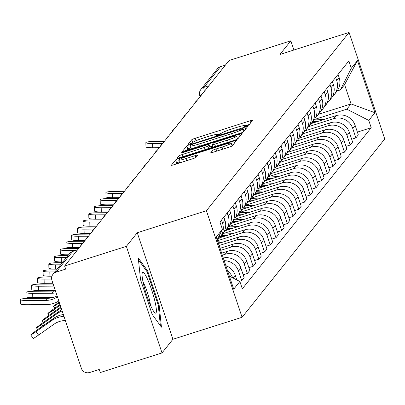<?xml version="1.0" encoding="UTF-8"?>
<svg xmlns="http://www.w3.org/2000/svg" width="405" height="405" viewBox="0 0 405 405"><rect width="100%" height="100%" fill="white"/><g stroke="black" fill="none" stroke-linecap="round" stroke-linejoin="round"><path stroke-width="0.61" d="M245.298 126.416L245.101 125.823L244.595 126.481L248.873 125.084L252.69 120.315A3.23 0.314 -18.5 0 0 252.705 120.26A3.23 0.314 -18.5 0 0 250.001 120.837L195.2 138.277A3.23 0.314 -18.5 0 0 191.798 139.695L187.966 144.504L192.243 143.107L192.739 142.489L191.798 139.695M216.984 135.427L216.786 134.835L216.28 135.493L218.173 135.088L220.558 134.095L221.049 133.478A10.338 1.007 -18.5 0 1 231.944 128.942L236.51 127.489A10.338 1.007 -18.5 0 1 245.167 125.646A10.338 1.007 -18.5 0 1 245.101 125.823M210.802 152.67A3.23 0.314 -18.5 0 0 210.782 152.726A3.23 0.314 -18.5 0 0 213.486 152.148L228.86 147.258A3.23 0.314 -18.5 0 0 232.262 145.835L236.505 140.54A3.23 0.314 -18.5 0 0 236.525 140.484A3.23 0.314 -18.5 0 0 233.817 141.061L179.02 158.502A3.23 0.314 -18.5 0 0 175.613 159.919L171.376 165.215A3.23 0.314 -18.5 0 0 171.356 165.27A3.23 0.314 -18.5 0 0 174.059 164.698L192.633 158.785A3.23 0.314 -18.5 0 0 196.035 157.368L197.848 155.1A3.23 0.314 -18.5 0 0 197.868 155.044A3.23 0.314 -18.5 0 0 195.164 155.621L185.956 158.552A8.642 0.845 -18.5 0 1 178.721 160.091A8.642 0.845 -18.5 0 1 187.874 156.153L223.955 144.666A8.642 0.845 -18.5 0 1 231.189 143.127A8.642 0.845 -18.5 0 1 222.031 147.071L216.017 148.984A3.23 0.314 -18.5 0 0 212.615 150.402L210.833 152.756M216.786 134.835A10.338 1.007 -18.5 0 0 216.852 134.657A10.338 1.007 -18.5 0 0 208.195 136.5L203.629 137.953A10.338 1.007 -18.5 0 0 192.739 142.489M206.428 210.716L137.265 232.733L126.355 246.361L64.633 266.004L229.114 60.466L290.836 40.824L279.931 54.452L349.095 32.441L206.428 210.716L242.084 317.272L384.75 138.996L349.095 32.441M240.033 133.296A3.23 0.314 -18.5 0 0 243.435 131.878L247.678 126.578A3.23 0.314 -18.5 0 0 247.698 126.522A3.23 0.314 -18.5 0 0 244.99 127.099L190.188 144.539A3.23 0.314 -18.5 0 0 186.786 145.957L182.549 151.257A3.23 0.314 -18.5 0 0 182.528 151.313A3.23 0.314 -18.5 0 0 185.232 150.736L240.033 133.296M242.089 133.559L237.851 138.859A3.23 0.314 -18.5 0 1 234.444 140.277L179.648 157.717A3.23 0.314 -18.5 0 1 176.939 158.294A3.23 0.314 -18.5 0 1 176.96 158.233L178.777 155.971A3.23 0.314 -18.5 0 1 182.179 154.553L204.403 147.476A3.23 0.314 -18.5 0 0 207.805 146.058L209.01 144.555A3.23 0.314 -18.5 0 0 209.031 144.499A3.23 0.314 -18.5 0 0 206.327 145.076L183.187 152.442L181.293 152.842L183.693 151.809L239.406 134.08A3.23 0.314 -18.5 0 1 242.109 133.503A3.23 0.314 -18.5 0 1 242.089 133.559M126.355 246.361L162.01 352.917L100.288 372.559L99.245 369.456L89.632 372.514A6.581 6.48 -141.3 0 1 81.349 368.277L51.936 280.361A6.581 6.48 -141.3 0 1 52.999 274.271L69.579 253.555A6.581 6.48 38.7 0 1 72.637 251.454L56.057 272.17A6.581 6.48 -141.3 0 0 52.999 274.271M162.01 352.917L172.915 339.289L242.084 317.272M64.633 266.004L65.671 269.112L56.057 272.17M200.136 96.679L199.797 95.656A6.581 0.643 -18.5 0 1 199.832 95.539A6.581 6.48 38.7 0 1 200.9 89.454L217.48 68.734A6.581 6.48 38.7 0 1 220.538 66.633L203.958 87.353A6.581 0.982 72.3 0 0 204.393 91.363M225.423 65.078L220.538 66.633M293.908 50.002L290.836 40.824M335.659 77.431L336.712 80.59A15.142 14.899 38.7 0 1 334.267 94.593L336.687 91.57A15.142 14.899 -141.3 0 0 339.132 77.573L338.074 74.409M308.575 126.669L333.674 118.68A15.142 14.899 38.7 0 1 352.72 128.431L355.139 125.413A15.142 14.899 -141.3 0 0 336.089 115.663L310.994 123.652M355.139 125.413L358.309 134.885L355.894 137.908L351.672 139.249M334.267 94.593A15.142 14.899 38.7 0 1 332.434 96.501M352.72 128.431L355.894 137.908M329.948 84.564L331.007 87.723A15.142 14.899 38.7 0 1 328.561 101.726L330.976 98.709A15.142 14.899 -141.3 0 0 333.421 84.706L332.363 81.547M345.961 146.387L350.183 145.041L352.598 142.023L349.429 132.546A15.142 14.899 -141.3 0 0 330.379 122.796L305.284 130.785M328.561 101.726A15.142 14.899 38.7 0 1 326.724 103.634M302.864 133.802L327.964 125.818A15.142 14.899 38.7 0 1 347.014 135.564L350.183 145.041M324.238 91.697L325.296 94.861A15.142 14.899 38.7 0 1 322.851 108.859L325.266 105.842A15.142 14.899 -141.3 0 0 327.711 91.839L326.653 88.68M340.251 153.52L344.473 152.174L346.888 149.156L343.718 139.685A15.142 14.899 -141.3 0 0 324.668 129.934L299.573 137.918M322.851 108.859A15.142 14.899 38.7 0 1 321.018 110.767M297.154 140.94L322.253 132.951A15.142 14.899 38.7 0 1 341.304 142.702L344.473 152.174M318.527 98.835L319.585 101.994A15.142 14.899 38.7 0 1 317.14 115.997L319.555 112.975A15.142 14.899 -141.3 0 0 322 98.977L320.942 95.813M334.54 160.653L338.762 159.312L341.177 156.295L338.008 146.818A15.142 14.899 -141.3 0 0 318.958 137.067L293.868 145.056M317.14 115.997A15.142 14.899 38.7 0 1 315.308 117.906M291.448 148.073L316.543 140.084A15.142 14.899 38.7 0 1 335.593 149.835L338.762 159.312M312.817 105.968L313.875 109.127A15.142 14.899 38.7 0 1 311.43 123.13L313.845 120.113A15.142 14.899 -141.3 0 0 316.29 106.11L315.232 102.951M328.83 167.791L333.052 166.445L335.472 163.428L332.297 153.951A15.142 14.899 -141.3 0 0 313.252 144.2L288.158 152.189M311.43 123.13A15.142 14.899 38.7 0 1 309.597 125.039M285.738 155.211L310.832 147.223A15.142 14.899 38.7 0 1 329.883 156.973L333.052 166.445M307.106 113.101L308.164 116.265A15.142 14.899 38.7 0 1 305.719 130.263L308.134 127.246A15.142 14.899 -141.3 0 0 310.579 113.243L309.526 110.084M323.124 174.925L327.346 173.578L329.761 170.561L326.587 161.089A15.142 14.899 -141.3 0 0 307.542 151.338L282.447 159.322M305.719 130.263A15.142 14.899 38.7 0 1 303.887 132.172M280.027 162.344L305.127 154.356A15.142 14.899 38.7 0 1 324.172 164.106L327.346 173.578M301.401 120.239L302.454 123.398A15.142 14.899 38.7 0 1 300.009 137.401L302.429 134.379A15.142 14.899 -141.3 0 0 304.874 120.381L303.816 117.217M317.414 182.058L321.636 180.716L324.051 177.699L320.882 168.222A15.142 14.899 -141.3 0 0 301.831 158.471L276.736 166.46M300.009 137.401A15.142 14.899 38.7 0 1 298.176 139.31M274.317 169.477L299.417 161.489A15.142 14.899 38.7 0 1 318.462 171.239L321.636 180.716M295.69 127.372L296.749 130.531A15.142 14.899 38.7 0 1 294.303 144.534L296.718 141.517A15.142 14.899 -141.3 0 0 299.163 127.514L298.105 124.355M311.703 189.196L315.925 187.849L318.34 184.832L315.171 175.355A15.142 14.899 -141.3 0 0 296.121 165.605L271.026 173.593M294.303 144.534A15.142 14.899 38.7 0 1 292.466 146.443M268.606 176.615L293.706 168.627A15.142 14.899 38.7 0 1 312.756 178.377L315.925 187.849M289.98 134.506L291.038 137.67A15.142 14.899 38.7 0 1 288.593 151.667L291.008 148.65A15.142 14.899 -141.3 0 0 293.453 134.647L292.395 131.488M305.993 196.329L310.215 194.987L312.63 191.965L309.46 182.493A15.142 14.899 -141.3 0 0 290.41 172.743L265.315 180.726M288.593 151.667A15.142 14.899 38.7 0 1 286.76 153.576M262.896 183.748L287.995 175.76A15.142 14.899 38.7 0 1 307.046 185.51L310.215 194.987M284.269 141.644L285.328 144.803A15.142 14.899 38.7 0 1 282.882 158.806L285.297 155.783A15.142 14.899 -141.3 0 0 287.742 141.785L286.684 138.626M300.282 203.462L304.504 202.12L306.919 199.103L303.75 189.626A15.142 14.899 -141.3 0 0 284.7 179.876L259.61 187.864M282.882 158.806A15.142 14.899 38.7 0 1 281.05 160.714M257.19 190.882L282.285 182.893A15.142 14.899 38.7 0 1 301.335 192.643L304.504 202.12M278.559 148.777L279.617 151.936A15.142 14.899 38.7 0 1 277.172 165.939L279.587 162.921A15.142 14.899 -141.3 0 0 282.032 148.918L280.974 145.76M294.572 210.6L298.794 209.253L301.214 206.236L298.039 196.759A15.142 14.899 -141.3 0 0 278.994 187.014L253.9 194.997M277.172 165.939A15.142 14.899 38.7 0 1 275.339 167.847M251.48 198.02L276.575 190.031A15.142 14.899 38.7 0 1 295.625 199.781L298.794 209.253M272.849 155.91L273.907 159.074A15.142 14.899 38.7 0 1 271.461 173.072L273.876 170.054A15.142 14.899 -141.3 0 0 276.326 156.052L275.268 152.893M288.866 217.733L293.088 216.391L295.503 213.369L292.334 203.897A15.142 14.899 -141.3 0 0 273.284 194.147L248.189 202.13M271.461 173.072A15.142 14.899 38.7 0 1 269.629 174.985M245.769 205.153L270.869 197.164A15.142 14.899 38.7 0 1 289.914 206.915L293.088 216.391M267.143 163.048L268.201 166.207A15.142 14.899 38.7 0 1 265.751 180.21L268.171 177.193A15.142 14.899 -141.3 0 0 270.616 163.19L269.558 160.031M283.156 224.866L287.378 223.525L289.793 220.507L286.624 211.03A15.142 14.899 -141.3 0 0 267.573 201.28L242.479 209.269M265.751 180.21A15.142 14.899 38.7 0 1 263.918 182.118M240.059 212.286L265.159 204.297A15.142 14.899 38.7 0 1 284.209 214.048L287.378 223.525M261.433 170.181L262.491 173.34A15.142 14.899 38.7 0 1 260.045 187.343L262.46 184.326A15.142 14.899 -141.3 0 0 264.905 170.323L263.847 167.164M277.445 232.004L281.667 230.658L284.082 227.64L280.913 218.163A15.142 14.899 -141.3 0 0 261.863 208.418L236.768 216.402M260.045 187.343A15.142 14.899 38.7 0 1 258.208 189.251M234.348 219.424L259.448 211.435A15.142 14.899 38.7 0 1 278.498 221.186L281.667 230.658M255.722 177.319L256.78 180.478A15.142 14.899 38.7 0 1 254.335 194.476L256.75 191.459A15.142 14.899 -141.3 0 0 259.195 177.461L258.137 174.297M271.735 239.137L275.957 237.796L278.372 234.773L275.203 225.302A15.142 14.899 -141.3 0 0 256.152 215.551L231.058 223.535M254.335 194.476A15.142 14.899 38.7 0 1 252.502 196.39M228.643 226.557L253.738 218.568A15.142 14.899 38.7 0 1 272.788 228.319L275.957 237.796M250.012 184.452L251.07 187.611A15.142 14.899 38.7 0 1 248.624 201.614L251.039 198.597A15.142 14.899 -141.3 0 0 253.484 184.594L252.426 181.435M266.024 246.27L270.246 244.929L272.661 241.912L269.492 232.435A15.142 14.899 -141.3 0 0 250.442 222.684L225.352 230.673M248.624 201.614A15.142 14.899 38.7 0 1 246.792 203.523M222.932 233.69L248.027 225.706A15.142 14.899 38.7 0 1 267.077 235.452L270.246 244.929M244.301 191.585L245.359 194.744A15.142 14.899 38.7 0 1 242.914 208.747L245.329 205.73A15.142 14.899 -141.3 0 0 247.774 191.727L246.721 188.568M260.319 253.409L264.536 252.062L266.956 249.045L263.782 239.568A15.142 14.899 -141.3 0 0 244.736 229.822L219.642 237.806M242.914 208.747A15.142 14.899 38.7 0 1 241.081 210.656M217.51 240.732L242.317 232.84A15.142 14.899 38.7 0 1 261.367 242.59L264.536 252.062M238.596 198.723L239.649 201.882A15.142 14.899 38.7 0 1 237.203 215.885L239.618 212.863A15.142 14.899 -141.3 0 0 242.069 198.865L241.01 195.701M254.608 260.542L258.83 259.2L261.245 256.178L258.076 246.706A15.142 14.899 -141.3 0 0 239.026 236.955L218.447 243.506M237.203 215.885A15.142 14.899 38.7 0 1 235.371 217.794M219.12 245.541L236.611 239.973A15.142 14.899 38.7 0 1 255.656 249.723L258.83 259.2M232.885 205.856L233.943 209.015A15.142 14.899 38.7 0 1 231.498 223.018L233.913 220.001A15.142 14.899 -141.3 0 0 236.358 205.998L235.3 202.839M248.898 267.675L253.12 266.333L255.535 263.316L252.366 253.839A15.142 14.899 -141.3 0 0 233.315 244.088L220.047 248.311M231.498 223.018A15.142 14.899 38.7 0 1 229.66 224.927M220.725 250.346L230.901 247.111A15.142 14.899 38.7 0 1 249.951 256.856L253.12 266.333M227.175 212.989L228.233 216.154A15.142 14.899 38.7 0 1 225.787 230.151L228.202 227.134A15.142 14.899 -141.3 0 0 230.648 213.131L229.589 209.972M243.187 274.813L247.409 273.466L249.824 270.449L246.655 260.972A15.142 14.899 -141.3 0 0 227.605 251.227L221.656 253.12M225.787 230.151A15.142 14.899 38.7 0 1 223.955 232.06M222.335 255.15L225.19 254.244A15.142 14.899 38.7 0 1 244.24 263.994L247.409 273.466M221.464 220.128L222.522 223.287A15.142 14.899 38.7 0 1 220.077 237.29L222.492 234.267A15.142 14.899 -141.3 0 0 224.937 220.269L223.879 217.105M239.497 281.303L241.699 280.604L244.114 277.582L240.945 268.11A15.142 14.899 -141.3 0 0 223.287 257.99M220.077 237.29A15.142 14.899 38.7 0 1 218.244 239.198M224.183 260.673A15.142 14.899 38.7 0 1 238.53 271.127L241.699 280.604M217.439 240.519A15.142 14.899 -141.3 0 0 219.844 234.389M236.803 279.921L235.234 275.243A15.142 14.899 -141.3 0 0 225.858 265.685M227.635 270.991A15.142 14.899 38.7 0 1 232.657 277.805M314.285 119.536L346.827 109.178L351.034 103.918L344.589 84.655L340.382 89.915L337.162 90.943M318.522 114.266L351.034 103.918L374.924 112.727L368.773 120.412L346.827 109.178M340.382 89.915L351.312 68.222L357.458 60.537L374.924 112.727M229.346 276.109L239.866 281.495L242.311 288.795L371.218 127.712L368.773 120.412M239.866 281.495L233.72 289.175L216.255 236.986L222.406 229.301L217.166 239.704M351.312 68.222L348.867 60.917L219.961 222.001L222.406 229.301M137.265 232.733L172.915 339.289M152.113 314.27L161.438 327.164L159.18 305.446L147.597 270.829L138.272 257.934L140.535 279.652L152.113 314.27M357.382 132.116L371.218 127.712M357.458 60.537L344.589 84.655M146.635 271.132L147.597 270.829M158.32 305.719L159.18 305.446M249.358 124.477L245.217 125.798M221.044 133.488L216.903 134.809M190.704 147.82A3.23 0.314 -18.5 0 0 187.824 149.065L186.918 150.199M244.347 130.744L243.871 130.891M243.02 128.431L193.038 144.104L190.654 145.096L190.132 145.744A10.338 1.007 -18.5 0 0 190.072 145.927A10.338 1.007 -18.5 0 0 198.723 144.084L231.604 133.615A10.338 1.007 -18.5 0 0 242.499 129.079L243.02 128.431L243.957 131.23M209.648 148.169L210.048 147.663A3.23 0.314 -18.5 0 0 210.068 147.607A3.23 0.314 -18.5 0 0 210.023 147.572M209.841 146.924L212.493 146.083M237.29 138.191L238.758 137.72M227.463 140.14A8.642 0.845 -18.5 0 0 236.621 136.196A8.642 0.845 -18.5 0 0 229.387 137.735L216.675 141.78A3.23 0.314 -18.5 0 0 213.273 143.198L212.068 144.701A3.23 0.314 -18.5 0 0 212.048 144.757A3.23 0.314 -18.5 0 0 214.756 144.185L227.463 140.14L228.177 142.271M179.309 161.858A3.23 0.314 -18.5 0 0 176.656 163.028L175.745 164.162M233.174 144.701L231.857 145.122M312.052 122.356L315.51 122.214M312.67 121.576L318.224 121.348M313.986 119.931L323.975 119.521M164.379 141.365L154.275 141.421A7.568 1.038 -1.2 0 0 145.861 142.636A7.568 1.038 -1.2 0 0 152.589 143.527L152.68 147.764A7.568 1.038 178.8 0 1 145.952 146.873L145.861 142.636M162.526 143.466L152.589 143.527M152.68 147.764L159.286 147.724M147.916 280.078A21.394 3.184 72.3 0 0 142.18 273.314A21.394 3.184 72.3 0 0 150.554 305.416A21.394 3.184 72.3 0 0 154.71 312.68A21.394 3.184 72.3 0 0 155.424 303.568A21.394 3.184 72.3 0 0 147.916 280.078M150.407 305.081A14.646 2.182 72.3 0 0 144.661 285.242A14.646 2.182 72.3 0 0 143.061 282.007M138.469 259.843L147.045 271.699L158.269 305.238L160.4 325.731M266.374 179.435L269.831 179.293M266.996 178.656L272.55 178.428M268.312 177.01L278.296 176.6M260.663 186.568L264.126 186.427M261.286 185.789L266.839 185.561M262.602 184.143L272.585 183.733M254.953 193.701L258.415 193.56M255.575 192.927L261.129 192.699M256.892 191.281L266.875 190.866M249.242 200.84L252.705 200.698M249.865 200.06L255.418 199.832M251.181 198.415L261.164 198.005M243.537 207.973L246.994 207.831M244.159 207.198L249.708 206.965M245.47 205.548L255.459 205.138M237.826 215.106L241.284 214.964M238.449 214.331L243.997 214.103M239.765 212.686L249.748 212.271M232.116 222.244L235.573 222.102M232.738 221.464L238.292 221.236M234.055 219.819L244.038 219.409M226.405 229.377L229.868 229.235M227.028 228.602L232.581 228.369M228.344 226.952L238.327 226.542M220.695 236.515L224.157 236.368M221.317 235.735L226.871 235.507M222.634 234.09L232.617 233.675M218.189 242.762L221.16 242.641M217.662 241.193L226.911 240.813M59.165 301.968A7.568 0.37 -35.6 0 0 53.587 306.418A7.568 0.37 -35.6 0 0 58.897 303.061L59.408 302.702M219.94 247.997L221.201 247.946M60.006 304.479L54.872 308.094A7.568 0.37 -35.6 0 0 47.876 313.551A7.568 0.37 -35.6 0 0 53.187 310.195L60.254 305.223M60.851 307.005L49.162 315.227A7.568 0.37 -35.6 0 0 42.166 320.689A7.568 0.37 -35.6 0 0 47.481 317.333L61.099 307.749M61.768 309.754A24.685 24.295 38.7 0 0 58.938 311.465L43.451 322.36A7.568 0.37 -35.6 0 0 36.455 327.822A7.568 0.37 -35.6 0 0 41.771 324.466L57.252 313.571A24.685 24.295 38.7 0 1 62.157 310.913M124.411 191.307L114.306 191.368A7.568 1.038 -1.2 0 0 105.892 192.583A7.568 1.038 -1.2 0 0 112.62 193.469L112.711 197.706A7.568 1.038 178.8 0 1 105.983 196.82L105.892 192.583M122.563 193.413L112.62 193.469M112.711 197.706L119.318 197.67M118.7 198.44L108.596 198.501A7.568 1.038 -1.2 0 0 100.187 199.716A7.568 1.038 -1.2 0 0 106.91 200.607L107.001 204.844A7.568 1.038 178.8 0 1 100.278 203.953L100.187 199.716M116.853 200.546L106.91 200.607M107.001 204.844L113.608 204.803M112.99 205.578L102.885 205.634A7.568 1.038 -1.2 0 0 94.476 206.849A7.568 1.038 -1.2 0 0 101.204 207.74L101.296 211.977A7.568 1.038 178.8 0 1 94.567 211.086L94.476 206.849M111.142 207.684L101.204 207.74M101.296 211.977L107.902 211.936M107.279 212.711L97.175 212.772A7.568 1.038 -1.2 0 0 88.766 213.987A7.568 1.038 -1.2 0 0 95.494 214.873L95.585 219.11A7.568 1.038 178.8 0 1 88.857 218.224L88.766 213.987M105.432 214.817L95.494 214.873M95.585 219.11L102.192 219.075M101.574 219.844L91.464 219.905A7.568 1.038 -1.2 0 0 83.055 221.12A7.568 1.038 -1.2 0 0 89.783 222.011L89.875 226.248A7.568 1.038 178.8 0 1 83.147 225.357L83.055 221.12M99.721 221.95L89.783 222.011M89.875 226.248L96.481 226.208M95.864 226.982L85.759 227.038A7.568 1.038 -1.2 0 0 77.345 228.253A7.568 1.038 -1.2 0 0 84.073 229.144L84.164 233.381A7.568 1.038 178.8 0 1 77.436 232.49L77.345 228.253M94.016 229.088L84.073 229.144M84.164 233.381L90.771 233.341M90.153 234.115L80.048 234.176A7.568 1.038 -1.2 0 0 71.634 235.391A7.568 1.038 -1.2 0 0 78.362 236.277L78.454 240.514A7.568 1.038 178.8 0 1 71.725 239.628L71.634 235.391M88.305 236.221L78.362 236.277M78.454 240.514L85.06 240.479M84.442 241.253L74.338 241.309A7.568 1.038 -1.2 0 0 65.929 242.524A7.568 1.038 -1.2 0 0 72.652 243.415L72.743 247.652A7.568 1.038 178.8 0 1 66.02 246.761L65.929 242.524M82.595 243.354L72.652 243.415M72.743 247.652L79.35 247.612M78.732 248.386L68.627 248.442A7.568 1.038 -1.2 0 0 60.218 249.657A7.568 1.038 -1.2 0 0 66.947 250.548L67.038 254.785A7.568 1.038 178.8 0 1 60.31 253.894L60.218 249.657M75.532 250.498L66.947 250.548M67.038 254.785L68.597 254.775M67.979 255.55L62.917 255.58A7.568 1.038 -1.2 0 0 54.508 256.795A7.568 1.038 -1.2 0 0 61.236 257.681L61.327 261.919A7.568 1.038 178.8 0 1 54.599 261.033L54.508 256.795M66.293 257.656L61.236 257.681M61.327 261.919L62.886 261.913M62.269 262.683L57.206 262.713A7.568 1.038 -1.2 0 0 48.797 263.928A7.568 1.038 -1.2 0 0 55.526 264.819L55.617 269.057A7.568 1.038 178.8 0 1 48.889 268.166L48.797 263.928M60.588 264.789L55.526 264.819M55.617 269.057L57.181 269.047M56.558 269.821L51.501 269.846A7.568 1.038 -1.2 0 0 43.087 271.061A7.568 1.038 -1.2 0 0 49.815 271.952L49.906 276.19A7.568 1.038 178.8 0 1 43.178 275.299L43.087 271.061M54.877 271.922L49.815 271.952M49.906 276.19L51.946 276.18M51.734 276.949L45.79 276.985A7.568 1.038 -1.2 0 0 37.376 278.2A7.568 1.038 -1.2 0 0 44.105 279.085L44.196 283.323A7.568 1.038 178.8 0 1 37.473 282.437L37.376 278.2M51.637 279.045L44.105 279.085M44.196 283.323L52.908 283.272M53.166 284.042L40.08 284.118A7.568 1.038 -1.2 0 0 31.671 285.333A7.568 1.038 -1.2 0 0 38.394 286.224L38.49 290.461A7.568 1.038 178.8 0 1 31.762 289.57L31.671 285.333M53.865 286.132L38.394 286.224M38.49 290.461L55.282 290.365M55.505 291.028A20.407 20.083 38.7 0 1 53.465 291.144L34.369 291.251A7.568 1.038 -1.2 0 0 25.96 292.466A7.568 1.038 -1.2 0 0 32.689 293.357L32.78 297.594A7.568 1.038 178.8 0 1 26.052 296.708L25.96 292.466M56.082 292.759A20.407 20.083 38.7 0 1 51.779 293.245L32.689 293.357M32.78 297.594L51.87 297.483A24.685 24.295 -141.3 0 0 53.455 297.422M65.377 320.542A20.407 20.083 -141.3 0 0 54.032 324.182L38.551 335.077A7.568 0.37 144.4 0 1 33.235 338.433L30.745 334.96A7.568 0.37 -35.6 0 0 36.06 331.599L51.546 320.704A24.685 24.295 38.7 0 1 63.975 316.351M63.357 314.503A24.685 24.295 38.7 0 0 53.227 318.603L37.741 329.498A7.568 0.37 -35.6 0 0 30.745 334.96M57.135 295.903A20.407 20.083 38.7 0 1 47.755 298.277L28.659 298.389A7.568 1.038 -1.2 0 0 20.25 299.604A7.568 1.038 -1.2 0 0 26.978 300.49L27.069 304.727A7.568 1.038 178.8 0 1 20.341 303.841L20.25 299.604M57.434 296.794A20.407 20.083 38.7 0 1 46.069 300.383L26.978 300.49M27.069 304.727L46.16 304.621A24.685 24.295 -141.3 0 0 58.836 300.986M238.53 271.127L240.945 268.11M244.24 263.994L246.655 260.972M249.951 256.856L252.366 253.839M255.656 249.723L258.076 246.706M261.367 242.59L263.782 239.568M267.077 235.452L269.492 232.435M272.788 228.319L275.203 225.302M278.498 221.186L280.913 218.163M284.209 214.048L286.624 211.03M289.914 206.915L292.334 203.897M295.625 199.781L298.039 196.759M301.335 192.643L303.75 189.626M307.046 185.51L309.46 182.493M312.756 178.377L315.171 175.355M318.462 171.239L320.882 168.222M324.172 164.106L326.587 161.089M329.883 156.973L332.297 153.951M335.593 149.835L338.008 146.818M341.304 142.702L343.718 139.685M347.014 135.564L349.429 132.546M233.032 277.997L235.234 275.243M222.522 223.287L224.937 220.269M225.19 254.244L227.605 251.227M228.233 216.154L230.648 213.131M230.901 247.111L233.315 244.088M233.943 209.015L236.358 205.998M236.611 239.973L239.026 236.955M239.649 201.882L242.069 198.865M242.317 232.84L244.736 229.822M245.359 194.744L247.774 191.727M248.027 225.706L250.442 222.684M251.07 187.611L253.484 184.594M253.738 218.568L256.152 215.551M256.78 180.478L259.195 177.461M259.448 211.435L261.863 208.418M262.491 173.34L264.905 170.323M265.159 204.297L267.573 201.28M268.201 166.207L270.616 163.19M270.869 197.164L273.284 194.147M273.907 159.074L276.326 156.052M276.575 190.031L278.994 187.014M279.617 151.936L282.032 148.918M282.285 182.893L284.7 179.876M285.328 144.803L287.742 141.785M287.995 175.76L290.41 172.743M291.038 137.67L293.453 134.647M293.706 168.627L296.121 165.605M296.749 130.531L299.163 127.514M299.417 161.489L301.831 158.471M302.454 123.398L304.874 120.381M305.127 154.356L307.542 151.338M308.164 116.265L310.579 113.243M310.832 147.223L313.252 144.2M313.875 109.127L316.29 106.11M316.543 140.084L318.958 137.067M319.585 101.994L322 98.977M322.253 132.951L324.668 129.934M325.296 94.861L327.711 91.839M327.964 125.818L330.379 122.796M331.007 87.723L333.421 84.706M333.674 118.68L336.089 115.663M336.712 80.59L339.132 77.573M208.843 85.799L203.958 87.353A6.581 6.48 38.7 0 0 200.9 89.454A6.581 6.581 0 0 0 199.797 95.656A6.581 0.643 -18.5 0 0 200.693 95.686M77.522 249.9L72.637 251.454A6.581 0.982 72.3 0 1 72.723 251.394A6.581 6.581 0 0 0 69.579 253.555M72.824 251.394A6.581 0.982 72.3 0 0 72.723 251.394L77.557 249.855M196.02 140.727L195.2 138.277M250.67 122.836L250.001 120.837M187.824 149.065L186.786 145.957M190.456 145.339L190.188 144.539M245.658 129.099L244.99 127.099M199.437 146.215L198.723 144.084M232.318 135.751L231.604 133.615M243.435 131.878L242.499 129.079M179.39 157.798L178.777 155.971M182.893 156.684L182.179 154.553M205.117 149.607L204.403 147.476M208.621 148.493L207.805 146.058M210.048 147.663L209.01 144.555M183.835 152.234L183.693 151.809M240.074 136.08L239.406 134.08M212.883 147.136L212.098 144.793M215.47 146.316L214.756 144.185M213.227 152.229L212.615 150.402M216.731 151.116L216.017 148.984M222.745 149.202L222.031 147.071M186.67 160.684L185.956 158.552M195.807 157.535L195.164 155.621M176.656 163.028L175.613 159.919M179.354 159.509L179.02 158.502M234.485 143.061L233.817 141.061M58.897 303.061L59.945 304.525M53.187 310.195L54.235 311.658M47.481 317.333L48.524 318.791M41.771 324.466L42.819 325.929M58.938 311.465L57.252 313.571M51.779 293.245L53.465 291.144M36.06 331.599L38.551 335.077M53.227 318.603L51.546 320.704M46.069 300.383L47.755 298.277M202.885 93.246A6.581 6.581 0 0 0 200.384 96.37M197.174 100.379A6.581 6.581 0 0 0 194.673 103.503M191.464 107.517A6.581 6.581 0 0 0 188.968 110.636M185.753 114.65A6.581 6.581 0 0 0 183.257 117.774M180.043 121.783A6.581 6.581 0 0 0 177.547 124.907M174.337 128.922A6.581 6.581 0 0 0 171.836 132.04M168.627 136.055A6.581 6.581 0 0 0 166.126 139.178M162.916 143.188A6.581 6.581 0 0 0 160.421 146.311M157.206 150.326A6.581 6.581 0 0 0 154.71 153.444M151.495 157.459A6.581 6.581 0 0 0 148.999 160.582M145.785 164.597A6.581 6.581 0 0 0 143.289 167.716M140.079 171.73A6.581 6.581 0 0 0 137.578 174.849M134.369 178.863A6.581 6.581 0 0 0 131.868 181.987M128.658 186.001A6.581 6.581 0 0 0 126.163 189.12M122.948 193.134A6.581 6.581 0 0 0 120.452 196.253M117.237 200.267A6.581 6.581 0 0 0 114.742 203.391M111.527 207.406A6.581 6.581 0 0 0 109.031 210.524M105.821 214.539A6.581 6.581 0 0 0 103.321 217.657M100.111 221.672A6.581 6.581 0 0 0 97.61 224.795M94.4 228.81A6.581 6.581 0 0 0 91.905 231.928M88.69 235.943A6.581 6.581 0 0 0 86.194 239.061M82.979 243.076A6.581 6.581 0 0 0 80.484 246.199M245.415 126.385L245.167 125.646M217.1 135.397L216.852 134.657M243.972 131.205L243.03 128.39M191.059 148.883L190.072 145.927M210.068 147.607L209.031 144.499M237.578 139.052L236.621 136.196M212.848 147.147L212.048 144.757M232.131 145.947L231.189 143.127M179.663 162.911L178.721 160.091M54.812 308.134L53.587 306.418M49.106 315.267L47.876 313.551M43.396 322.405L42.166 320.689M37.685 329.538L36.455 327.822"/></g></svg>
